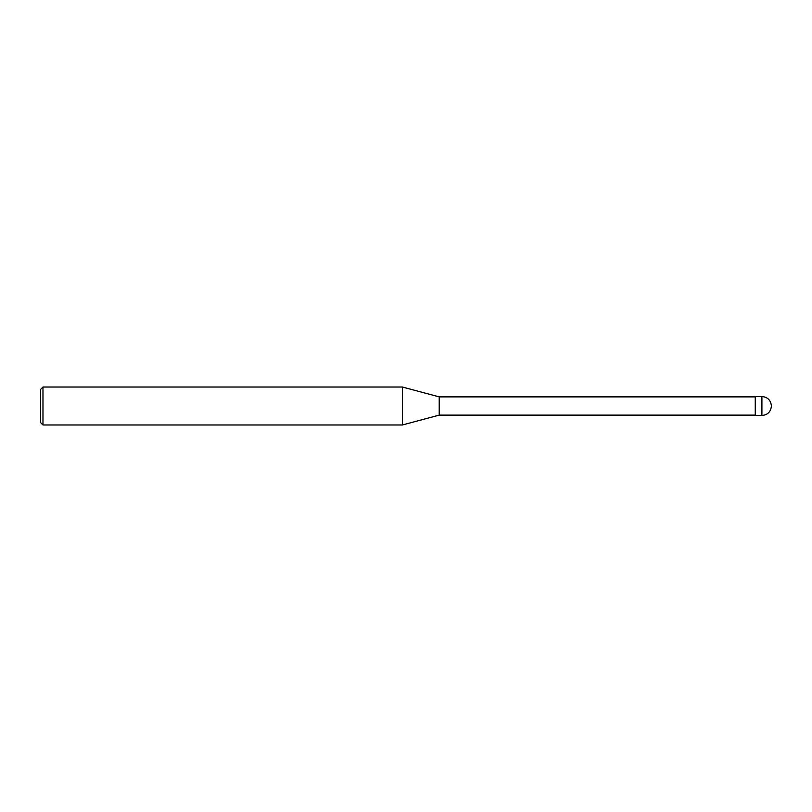 <?xml version="1.0" encoding="UTF-8"?>
<svg xmlns="http://www.w3.org/2000/svg" width="812" height="812" viewBox="0 0 812 812"><rect width="100%" height="100%" fill="white"/><g stroke="black" fill="none" stroke-linecap="round" stroke-linejoin="round"><path stroke-width="1.22" d="M771.4 406C770.832 400.235 767.675 397.078 761.91 396.51L755.261 396.51L755.261 415.49L761.91 415.49C767.675 414.932 770.832 411.765 771.4 406M755.261 396.885L439.221 396.885L439.221 415.115L402.376 424.98L42.975 424.98L40.6 422.605L40.6 389.395L42.975 387.019L42.975 424.98M439.221 396.885L402.376 387.019L402.376 424.98M402.376 387.019L42.975 387.019M761.91 396.51L761.91 415.49M755.261 415.115L439.221 415.115"/></g></svg>
